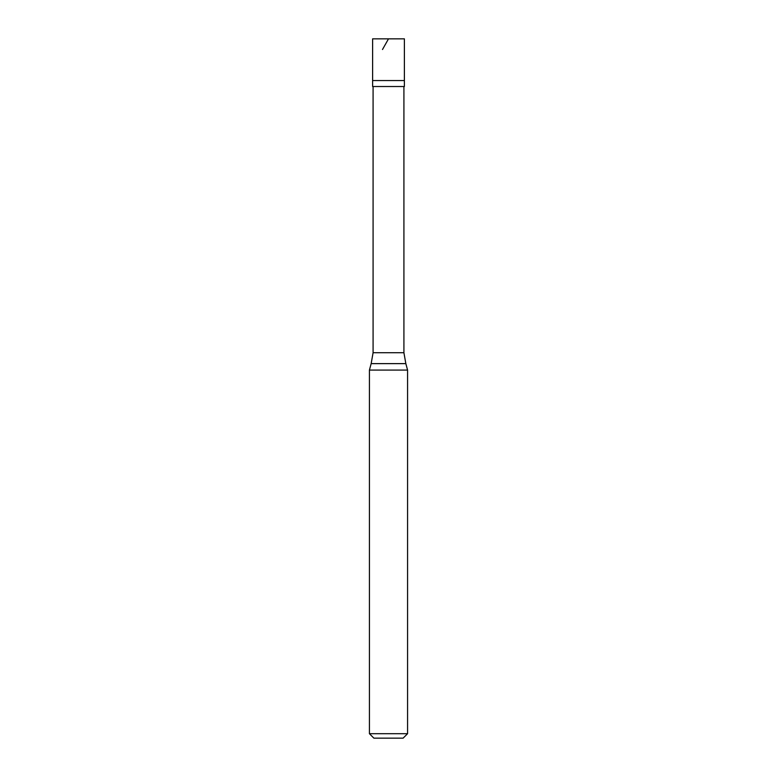 <?xml version="1.0" encoding="UTF-8"?>
<svg xmlns="http://www.w3.org/2000/svg" width="777" height="777" viewBox="0 0 777 777"><rect width="100%" height="100%" fill="white"/><g stroke="black" fill="none" stroke-linecap="round" stroke-linejoin="round"><path stroke-width="1.17" d="M388.5 38.85L372.61 38.85L372.61 80.565L404.39 80.565L404.39 38.85L388.5 38.85L382.498 49.505M404.39 80.565L372.61 80.565L372.61 86.529L404.39 86.529L404.39 80.565M403.914 86.529L403.914 352.709L373.086 352.709L371.163 363.626L405.837 363.626L407.575 370.085L369.425 370.085L369.425 733.702L407.575 733.702L407.575 370.085M407.575 733.702L403.117 738.15L373.883 738.15L369.425 733.702M403.914 352.709L405.837 363.626M373.086 86.529L373.086 352.709M371.163 363.626L369.425 370.085"/></g></svg>
